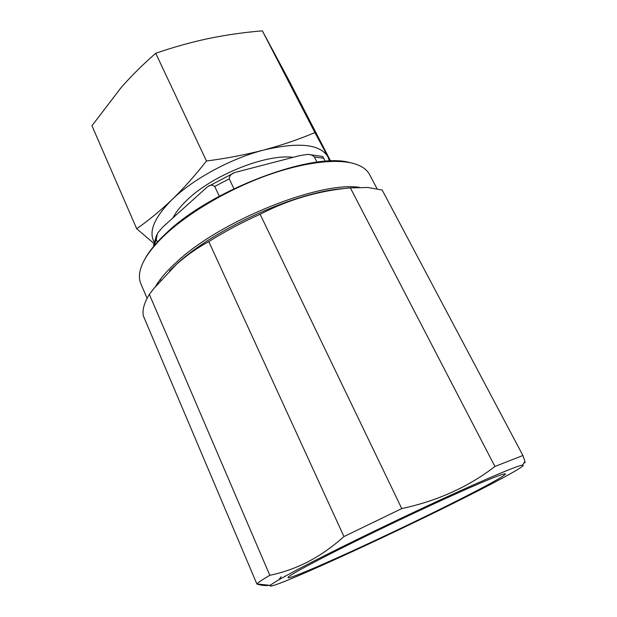 <?xml version="1.0" encoding="UTF-8"?>
<svg xmlns="http://www.w3.org/2000/svg" width="617" height="617" viewBox="0 0 617 617"><rect width="100%" height="100%" fill="white"/><g stroke="black" fill="none" stroke-linecap="round" stroke-linejoin="round"><path stroke-width="0.93" d="M173.099 217.662C175.853 212.186 180.419 206.402 186.797 200.301C212.086 175.305 266.313 153.633 293.029 157.327M457.058 500.773C394.641 532.348 294.024 578.584 288.185 577.767C286.219 577.327 298.142 570.447 323.948 557.112C355.754 540.762 406.503 516.29 445.505 498.536C484.607 480.728 506.873 471.851 505.392 474.164C502.392 477.172 486.281 486.042 457.058 500.773M147.093 298.327L140.815 283.65C138.871 279.139 138.964 273.701 141.1 267.346C144.417 257.69 152.445 246.823 165.194 234.745C188.794 212.618 228.282 189.396 266.752 175.506C305.245 161.646 339.296 158.106 356.711 164.5C362.997 166.845 367.277 170.192 369.56 174.542L377.018 188.655M143.869 261.006C147.972 252.662 155.214 243.592 165.611 233.781C210.042 189.967 313.189 151.304 350.047 162.664M310.706 562.712C345.111 544.996 399.762 518.527 444.387 498.035C489.088 477.504 518.28 465.38 522.53 465.118C527.766 464.709 502.215 478.769 465.781 497.086C389.443 535.687 263.976 593.068 270.369 585.394C272.66 582.988 286.111 575.43 310.706 562.712M270.786 585.009C266.922 586.019 262.294 585.695 256.896 584.021L143.352 315.904C142.157 310.058 144.162 302.878 149.353 294.371L269.822 575.299C282.733 572.661 295.443 568.164 307.952 561.809C320.462 555.292 332.463 546.878 343.954 536.566L401.775 508.585C437.538 500.85 468.588 486.813 494.919 466.475L522.908 455.508L524.913 461.431C525.221 462.835 524.99 463.19 524.226 462.495M343.954 536.566L208.793 241.602C197.085 247.995 186.241 255.631 176.269 264.508L153.834 288.517L149.353 294.371M208.793 241.602C224.765 231.545 241.872 222.436 260.119 214.269L401.775 508.585M494.919 466.475L350.363 187.9C318.827 190.676 288.741 199.461 260.119 214.269M350.363 187.9L367.724 187.483L382.162 190.013L522.908 455.508M256.896 584.021L256.95 583.952C257.906 582.633 262.194 579.749 269.822 575.299M281.128 576.725L278.884 579.795M155.739 53.293L206.471 160.998C195.103 175.475 183.596 188.37 171.942 199.7C160.25 210.844 148.496 220.516 136.681 228.722L91.948 125.752L121.233 87.46C131.853 75.413 143.352 64.021 155.739 53.293C173.308 47.193 190.946 42.264 208.654 38.501C226.424 34.876 244.324 32.323 262.356 30.85L288.509 79.562L330.643 161.091M262.356 30.85L314.886 132.578C298.836 139.357 281.792 145.18 263.76 150.031C245.659 154.744 226.555 158.399 206.471 160.998M330.28 161.099L314.886 132.578M136.681 228.722L153.803 243.329M154.119 241.964C148.404 231.583 154.343 217.5 171.942 199.7C192.882 179.161 230.804 158.53 263.76 150.031C298.736 141.841 320.13 144.108 327.951 156.818L329.509 161.13M157.397 242.065L156.217 239.396L157.489 233.288L162.626 227.203L207.042 187.175C209.718 184.861 212.271 184.622 214.708 186.465L219.29 196.214M156.541 235.239L153.533 245.342M233.92 188.702L229.231 178.861C229.485 175.575 231.522 173.416 235.332 172.367L299.646 155.646L306.734 154.535C309.672 154.119 312.21 154.929 314.346 156.949L317.022 162.186M325.298 161.361L322.706 156.463M160.767 280.187L160.204 279.524M169.451 270.94L177.002 263.76C215.487 228.066 297.864 191.193 343.947 188.594M155.631 286.273C160.112 278.699 167.269 270.47 177.11 261.6C220.863 220.516 319.629 181.074 359.41 187.352M154.088 245.836L156.217 239.396M214.708 186.465L229.231 178.861M314.346 156.949L323.678 158.214M288.501 576.88L288.185 577.767M522.53 465.118L524.913 461.431M270.369 585.394L256.95 583.952M504.505 473.856L505.392 474.164M233.588 173.153L208.507 186.295M322.706 156.471L309.148 154.582"/></g></svg>
